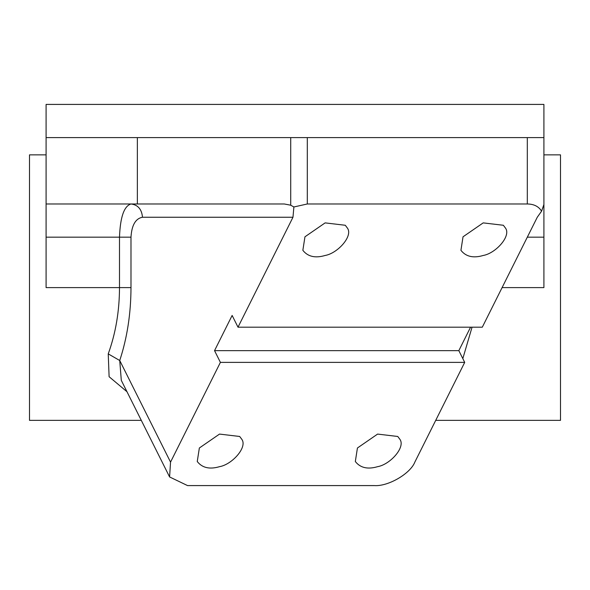 <?xml version="1.0" encoding="UTF-8"?>
<svg xmlns="http://www.w3.org/2000/svg" width="590" height="590" viewBox="0 0 590 590"><rect width="100%" height="100%" fill="white"/><g stroke="black" fill="none" stroke-linecap="round" stroke-linejoin="round"><path stroke-width="0.89" d="M46.094 154.86L29.5 154.86L29.5 420.36L141.298 420.36M126.983 391.731L109.106 376.715L108.236 353.882C115.67 333.343 119.423 311.255 119.497 287.61L46.094 287.61L46.094 203.978L284.277 203.978L290.715 205.202L293.886 206.972L307.309 203.978L307.309 137.603L543.906 137.603L543.906 204.501L541.583 211.176L537.269 217.253L482.303 327.185L238.006 327.185L232.136 315.451L214.539 350.644L458.836 350.644L470.569 327.185M307.309 137.603L46.094 137.603L46.094 203.978M483.195 255.477C473.298 258.383 465.879 256.657 460.93 250.308L463.032 236.797L483.195 222.887L503.358 225.269L505.46 228.05C511.412 235.919 495.821 253.317 483.195 255.477M541.583 211.176C538.685 206.456 533.928 204.059 527.312 203.978L307.309 203.978M142.485 217.253C141.755 209.251 137.927 204.826 130.987 203.978C124.055 206.087 120.227 217.15 119.497 237.165L130.987 237.165C131.725 225.159 135.553 218.521 142.485 217.253L292.972 217.253L293.886 206.972M292.972 217.253L238.006 327.185M325.12 255.477C337.745 253.317 353.336 235.919 347.377 228.05L345.283 225.269L325.12 222.887L304.956 236.797L302.854 250.308C307.803 256.657 315.222 258.383 325.12 255.477M464.706 362.378L220.402 362.378L170.54 462.118L169.596 476.956L187.546 485.585L374.362 485.585C388.058 486.632 410.316 473.726 414.836 462.118L464.706 362.378L458.836 350.644M377.593 466.675C390.219 464.522 405.809 447.124 399.858 439.255L397.756 436.475L377.593 434.085L357.429 447.994L355.328 461.513C360.276 467.863 367.695 469.588 377.593 466.675M219.517 466.675C209.62 469.588 202.2 467.863 197.252 461.513L199.354 447.994L219.517 434.085L239.68 436.475L241.775 439.255C247.734 447.124 232.143 464.522 219.517 466.675M502.09 287.61L543.906 287.61L543.906 154.86L560.5 154.86L560.5 420.36L435.715 420.36L414.836 462.118M187.546 485.585L374.362 485.585M462.818 358.602L472.052 327.185M46.094 137.603L46.094 104.415L543.906 104.415L543.906 137.603M220.402 362.378L214.539 350.644M130.987 237.165L130.987 287.61C130.914 313.615 127.167 337.915 119.733 360.512L121.304 380.38M108.236 353.882L119.733 360.512L170.54 462.118M46.094 237.165L119.497 237.165L119.497 287.61L130.987 287.61M290.715 205.202L290.715 137.603M137.359 137.603L137.359 203.978M543.906 237.165L527.312 237.165M527.312 203.978L527.312 137.603M121.297 380.358L169.596 476.956"/></g></svg>
